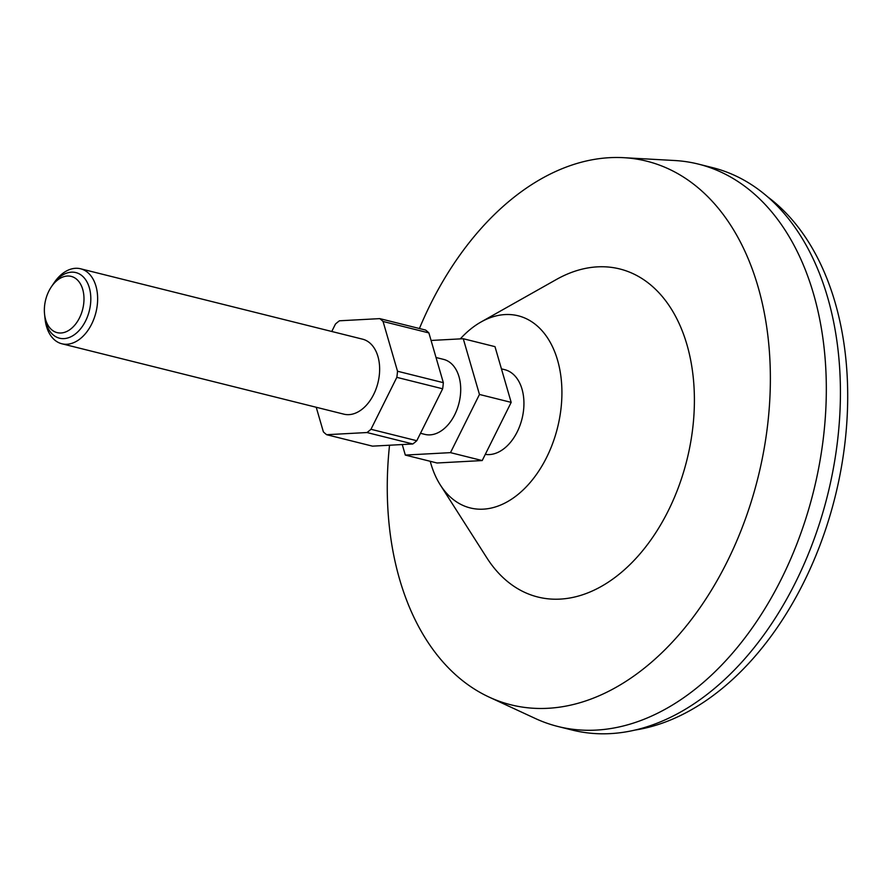<?xml version="1.0" encoding="UTF-8"?>
<svg xmlns="http://www.w3.org/2000/svg" width="891" height="891" viewBox="0 0 891 891"><rect width="100%" height="100%" fill="white"/><g stroke="black" fill="none" stroke-linecap="round" stroke-linejoin="round"><path stroke-width="1.34" d="M767.775 196.944A284.997 187.823 104 0 1 845.158 441.056A284.997 187.823 -76 0 1 634.682 730.119M712.455 167.608A289.831 191.008 104 0 1 837.841 438.238A289.831 191.008 -76 0 1 572.067 730.019L557.966 726.499A289.831 191.008 -76 0 0 823.741 434.719A289.831 191.008 104 0 0 698.355 164.089L712.455 167.608M419.416 328.512A280.175 184.649 104 0 1 623.711 157.685L674.598 160.514A289.831 191.008 104 0 1 698.355 164.089M389.534 445.233A280.175 184.649 -76 0 0 489.07 697.074L535.324 718.491A289.831 191.008 -76 0 0 557.966 726.499M489.07 697.074A280.175 184.649 -76 0 0 767.875 422.757A280.175 184.649 104 0 0 623.711 157.685M556.318 279.529A169.067 111.42 104 0 1 692.897 426.811A169.067 111.42 -76 0 1 606.793 583.137A169.067 111.42 -76 0 1 486.842 557.855L440.343 485.005A99.024 65.266 -76 0 0 510.599 499.806A99.024 65.266 -76 0 0 561.04 408.245A99.024 65.266 104 0 0 481.04 321.985L556.318 279.529M460.302 338.881A99.024 65.266 104 0 1 481.04 321.985M430.242 461.304A99.024 65.266 -76 0 0 440.343 485.005M501.444 368.852L504.74 369.676A43.47 28.657 104 0 1 523.552 410.272A43.47 28.657 -76 0 1 485.294 454.365M431.077 340.462L463.264 338.725L494.984 346.644L511.178 402.376L482.209 460.558L437.047 462.997L405.316 455.078L402.253 444.542M463.264 338.725L479.458 394.457L511.178 402.376M479.458 394.457L450.49 452.639L482.209 460.558M450.49 452.639L405.316 455.078M436.022 357.503L443.651 359.407A38.647 25.471 104 0 1 460.369 395.493A38.647 25.471 -76 0 1 424.929 434.396L420.485 433.293M51.31 286.913A28.98 19.101 104 0 1 73.908 277.413A28.98 19.101 104 0 1 83.732 303.463A28.98 19.101 -76 0 1 63.963 332.51A28.98 19.101 -76 0 1 44.55 314.011A28.98 19.101 -76 0 1 44.617 305.568A28.98 19.101 104 0 1 51.31 286.913L54.084 282.803A38.647 25.471 104 0 1 80.58 268.781A38.647 25.471 104 0 1 97.297 304.867A38.647 25.471 -76 0 1 61.858 343.77L343.859 414.159A38.647 25.471 104 0 0 379.299 375.256A38.647 25.471 104 0 0 362.57 339.17L80.58 268.781M412.811 443.974L372.494 446.146L326.663 434.708L366.992 432.536A65.21 42.98 -76 0 0 370.968 429.284L416.788 440.722A65.21 42.98 -76 0 1 412.811 443.974L366.992 432.536M331.764 331.485L335.462 324.046A65.21 42.98 104 0 1 339.449 320.793L379.766 318.622L425.586 330.06A65.21 42.98 104 0 1 428.883 332.911L443.339 382.673A65.21 42.98 104 0 1 442.649 388.788L416.788 440.722M44.55 314.011L45.062 318.933A38.647 25.471 -76 0 0 61.858 343.77M326.663 434.708A65.21 42.98 -76 0 1 323.377 431.857L316.227 407.265M379.766 318.622A65.21 42.98 104 0 1 383.063 321.473L397.52 371.235L443.339 382.673M370.968 429.284L396.829 377.35A65.21 42.98 -76 0 0 397.52 371.235M383.063 321.473L428.883 332.911M396.829 377.35L442.649 388.788M44.695 315.191A33.813 22.286 -76 0 0 59.508 338.201A33.813 22.286 -76 0 0 90.514 304.165A33.813 22.286 -76 0 0 75.88 272.59A33.813 22.286 -76 0 0 51.99 285.944"/></g></svg>
